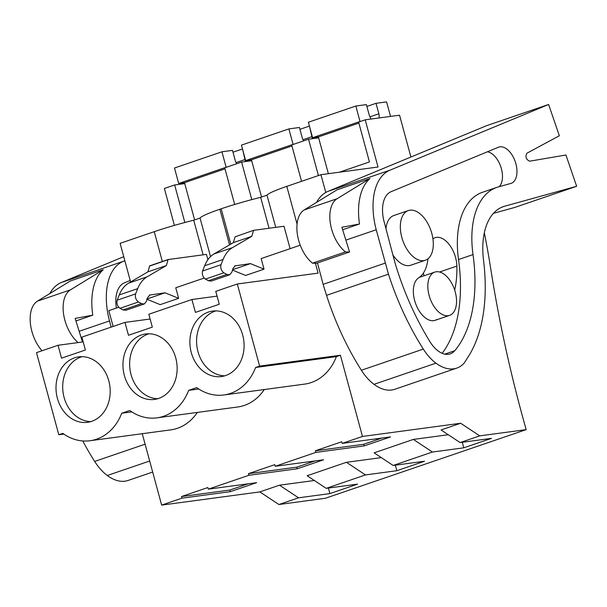 <?xml version="1.0" encoding="UTF-8"?>
<svg xmlns="http://www.w3.org/2000/svg" width="607" height="607" viewBox="0 0 607 607"><rect width="100%" height="100%" fill="white"/><g stroke="black" fill="none" stroke-linecap="round" stroke-linejoin="round"><path stroke-width="0.91" d="M232.504 270.1L245.577 275.457L264.022 269.151L261.147 258.574L300.237 245.213M325.769 192.465L320.944 174.687L286.808 186.357A50.806 4.681 164.8 0 0 266.989 195.173L275.73 227.359M253.483 230.357L235.076 236.821L253.483 230.357L284.008 226.252L290.1 248.673M248.096 483.809L229.878 490.039L181.501 496.549L181.941 498.172L161.652 505.107L259.849 491.905L278.909 504.516L298.545 497.808L329.905 493.59L357.576 484.128L326.217 488.347L365.49 474.924L396.849 470.706L424.521 461.244L393.161 465.463L432.434 452.04L463.786 447.822L491.465 438.368L460.106 442.579L441.046 429.961L460.675 423.254L479.742 435.872L526.178 429.627A812.894 462.549 -108.9 0 1 490.668 268.347A547.127 311.33 -108.9 0 0 484.34 232.754M320.944 174.687L378.024 167.016L365.202 119.822L399.55 115.201L410.909 157.031M237.314 283.993L259.621 366.104L255.6 367.485A51.618 42.179 -97.7 0 1 223.869 394.975A51.618 42.179 -97.7 0 1 196.706 387.615L188.656 390.369A51.618 42.179 -97.7 0 1 156.925 417.851A51.618 42.179 -97.7 0 1 129.769 410.499L121.711 413.246A51.618 42.179 -97.7 0 1 89.988 440.735A51.618 42.179 -97.7 0 1 62.825 433.383L58.796 434.756L36.488 352.644L58.037 345.277L61.535 358.168L85.39 350.019L81.884 337.128L124.974 322.4L128.479 335.284L152.327 327.135L148.829 314.244L191.918 299.517L195.424 312.4L219.271 304.251L215.773 291.36L237.314 283.993L318.098 273.127L315.412 263.233M460.675 423.254L362.478 436.463L340.413 355.239L259.621 366.104M146.644 299.099L160.18 304.646L178.633 298.341L175.757 287.764L204.149 278.059M113.107 326.452L108.812 310.647L118.76 307.248M235.076 236.821L233.338 242.648L214.005 253.946L232.458 247.641L251.784 236.343L253.529 230.516M232.458 247.641C228.429 250.038 225.303 253.969 223.095 259.447L220.994 264.713C220.303 268.036 221.252 270.73 223.846 272.793L226.889 274.425L229.674 274.781L231.912 272.065L233.005 268.423L235.266 265.699M264.022 269.151L250.479 263.605L234.78 265.919M266.989 195.173L260.661 197.336A50.806 4.681 164.8 0 0 221.183 208.793L219.871 209.24A50.806 4.681 164.8 0 0 200.044 218.057L193.716 220.22A50.806 4.681 164.8 0 0 154.246 231.677L120.11 243.339L130.611 281.974M269.068 228.262L260.661 197.336M460.106 442.579L479.742 435.872M326.217 488.347L307.157 475.729L346.43 462.306L365.49 474.924M381.302 457.617L346.43 462.306M393.161 465.463L374.102 452.845L413.367 439.422L432.434 452.04M448.247 434.733L413.367 439.422M381.978 438.049L363.76 444.271L315.39 450.781L341.741 441.775L342.181 443.398L362.478 436.463M342.181 443.398L390.559 436.888L364.2 445.902L315.83 452.405L275.244 466.282L323.614 459.772L297.263 468.786L248.885 475.289L208.3 489.166L256.67 482.656L230.319 491.67L181.941 498.172M259.849 491.905L279.486 485.19L298.545 497.808M314.365 480.501L279.486 485.19M315.041 460.925L296.815 467.155L248.445 473.665L248.885 475.289M248.445 473.665L274.796 464.651L275.244 466.282M315.39 450.781L315.83 452.405M340.413 355.239L336.384 356.62A51.618 42.179 82.3 0 1 304.653 384.102L223.869 394.975M264.288 389.535A51.618 42.179 82.3 0 1 237.709 406.986L156.925 417.851M197.351 412.419A51.618 42.179 82.3 0 1 170.772 429.87L89.988 440.735M161.652 505.107L142.25 433.709M181.501 496.549L207.86 487.535L208.3 489.166M336.384 356.62L255.6 367.485M191.288 352.599A33.021 26.989 -97.7 0 0 221.388 376.545A33.021 26.989 -97.7 0 0 242.686 335.034A33.021 26.989 -97.7 0 0 212.587 311.088A33.021 26.989 -97.7 0 0 191.288 352.599M57.407 398.367A33.021 26.989 -97.7 0 0 87.507 422.313A33.021 26.989 -97.7 0 0 108.797 380.801A33.021 26.989 -97.7 0 0 78.698 356.855A33.021 26.989 -97.7 0 0 57.407 398.367M175.742 357.918A33.021 26.989 -97.7 0 0 145.642 333.971A33.021 26.989 -97.7 0 0 124.352 375.483A33.021 26.989 -97.7 0 0 154.451 399.429A33.021 26.989 -97.7 0 0 175.742 357.918M339.419 172.206L369.443 161.94L358.616 122.075L365.202 119.822M318.417 175.552L308.538 139.193L298.257 142.706L291.671 144.959L301.55 181.318M251.791 199.612L241.594 162.069L224.727 167.835L234.681 204.468M184.847 222.496L174.649 184.953L164.376 188.466L174.399 225.387M526.178 429.627L325.352 498.271L278.909 504.516M431.812 233.399A26.253 14.94 -108.9 0 1 425.302 260.251A26.253 14.94 -108.9 0 1 401.819 237.436A26.253 14.94 -108.9 0 1 408.321 210.576A26.253 14.94 -108.9 0 1 431.812 233.399M455.25 291.982A22.861 13.013 71.1 0 0 434.794 272.103A22.861 13.013 71.1 0 0 429.126 295.495A22.861 13.013 71.1 0 0 449.582 315.374A22.861 13.013 71.1 0 0 455.25 291.982M232.618 269.705L250.479 263.605M191.918 299.517L217.063 296.133M214.005 253.946C209.976 256.344 206.858 260.274 204.642 265.752L202.541 271.018C201.85 274.334 202.799 277.027 205.401 279.099L208.444 280.73L211.221 281.094L229.674 274.781M233.338 242.648L251.784 236.343M363.76 444.271L364.2 445.902M463.786 447.822L462.284 442.291M198.747 389.011L188.656 390.369M215.971 310.89A33.021 26.989 -97.7 0 0 197.988 351.696A33.021 26.989 -97.7 0 0 224.704 375.839M318.637 137.835L308.538 139.193M63.818 434.081L58.796 434.756M58.037 345.277L83.182 341.9M184.748 183.595L174.649 184.953M329.905 493.59L328.402 488.058M229.878 490.039L230.319 491.67M121.711 413.246L131.802 411.895M124.974 322.4L150.126 319.016M82.082 356.658A33.021 26.989 -97.7 0 0 64.099 397.464A33.021 26.989 -97.7 0 0 90.815 421.607M144.276 303.97L125.831 310.283L123.046 309.919L120.011 308.288C117.409 306.216 116.453 303.523 117.151 300.207L119.253 294.941C121.461 289.463 124.587 285.533 128.616 283.135L147.941 271.837L149.641 265.851L168.093 259.546L166.394 265.532L147.069 276.83C143.032 279.228 139.913 283.158 137.698 288.636L135.596 293.902C134.906 297.218 135.854 299.911 138.457 301.983L141.499 303.614L144.276 303.978L146.522 301.254L147.615 297.612L149.876 294.888M178.633 298.341L165.089 292.794L149.398 295.108M147.228 298.902L165.089 292.794M193.716 220.22L203.125 254.834M168.093 259.546L206.456 254.386L207.898 259.682M210.523 256.617L200.044 218.057M251.693 160.718L241.594 162.069M147.941 271.837L166.394 265.532M149.686 266.01L168.131 259.705M149.026 333.774A33.021 26.989 -97.7 0 0 131.044 374.58A33.021 26.989 -97.7 0 0 157.759 398.723M296.815 467.155L297.263 468.786M396.849 470.706L395.347 465.174M328.379 173.693L318.387 136.924L312.582 137.706L308.379 122.242L355.823 106.028L366.385 104.609L369.231 115.08A8.468 4.818 -108.9 0 0 371.226 119.01M369.929 116.84L378.867 113.782A8.468 4.818 -108.9 0 1 379.072 117.955M360.52 121.423L360.019 121.483L355.823 106.028M378.867 113.782L376.021 103.311L386.591 101.893L390.536 116.415M366.878 106.437L376.021 103.311M318.387 136.924L358.889 123.077M312.582 137.706L360.019 121.483M261.556 197.025L251.442 159.808L245.638 160.589L241.442 145.126L288.879 128.912L299.441 127.493L302.286 137.964A8.468 4.818 -108.9 0 0 303.606 140.877M302.992 139.724L311.922 136.666A8.468 4.818 -108.9 0 1 312.21 138.692M293.576 144.307L293.075 144.367L288.879 128.912M311.922 136.666L309.441 126.142M299.941 129.321L309.077 126.195M251.442 159.808L291.944 145.961M245.638 160.589L293.075 144.367M194.612 219.909L184.498 182.692L178.693 183.473L174.497 168.01L221.934 151.796L232.496 150.369L235.341 160.847A8.468 4.818 -108.9 0 0 236.662 163.761M236.047 162.608L244.985 159.55A8.468 4.818 -108.9 0 1 245.266 161.576M226.639 167.183L226.138 167.251L221.934 151.796M244.985 159.55L242.497 149.026M232.997 152.198L242.14 149.079M184.498 182.692L225 168.845M178.693 183.473L226.138 167.251M316.535 202.381A59.274 33.726 -108.9 0 1 328.008 191.364L486.693 125.641L548.622 104.472L559.343 135.771L526.891 153.222C525.123 156.803 526.034 159.459 529.623 161.196L565.929 154.99L576.65 186.288L514.713 207.457L493.438 213.345M576.65 186.288L504.667 206.213A67.741 38.544 -108.9 0 0 503.423 206.6A67.741 38.544 -108.9 0 0 483.536 260.297A152.418 86.725 -108.9 0 1 468.369 356.544L464.325 362.88A49.895 28.392 -108.9 0 1 456.737 368.115L394.8 389.284A49.895 28.392 -108.9 0 1 374.011 384.337A45.722 26.018 -108.9 0 1 361.385 370.255A194.756 110.823 -108.9 0 1 326.528 295.336L388.465 274.167L376.219 229.75A59.274 33.726 -108.9 0 1 389.944 170.195L328.008 191.364M342.652 229.75L359.503 223.991A59.274 33.726 -108.9 0 1 369.951 178.572L337.006 189.832L304.168 209.969A30.487 17.345 71.1 0 0 297.438 234.727A30.487 17.345 71.1 0 0 312.514 263.172L345.459 251.913A30.487 17.345 71.1 0 1 330.383 223.467A30.487 17.345 71.1 0 1 337.113 198.709L369.951 178.572M436.752 319.517A22.861 13.013 -108.9 0 1 435.09 320.329A22.861 13.013 -108.9 0 1 415.939 304.426A22.861 13.013 -108.9 0 1 418.633 277.869A41.177 23.43 -108.9 0 0 427.95 258.794M432.935 238.87A22.861 13.013 -108.9 0 1 435.12 237.686A22.861 13.013 -108.9 0 1 456.866 266.086A86.9 49.448 -108.9 0 1 454.681 290.078M423.504 272.877A22.861 13.013 -108.9 0 1 423.845 275.844M385.969 228.733A26.253 14.94 -108.9 0 1 393.829 215.531L408.321 210.576M425.302 260.251L410.81 265.206A26.253 14.94 -108.9 0 1 392.911 254.963M442.139 353.32A136.044 77.415 71.1 0 0 458.528 259.546L473.02 254.591A136.044 77.415 71.1 0 1 454.734 350.725A28.87 16.427 71.1 0 1 450.227 353.889A28.87 16.427 71.1 0 1 429.893 341.589A194.756 110.823 71.1 0 1 394.853 262.307L384.148 221.843A30.016 17.079 71.1 0 1 391.098 191.683L498.385 147.243A19.151 10.896 71.1 0 1 498.757 147.106A19.151 10.896 71.1 0 1 515.26 161.705A19.151 10.896 71.1 0 1 511.147 183.352A19.151 10.896 71.1 0 1 510.791 183.458L498.468 186.873A82.408 46.891 71.1 0 0 496.951 187.335A82.408 46.891 71.1 0 0 473.02 254.591M496.951 187.335L482.459 192.29A82.408 46.891 71.1 0 0 458.528 259.546M499.22 186.66A19.151 10.896 71.1 0 0 500.79 166.735A19.151 10.896 71.1 0 0 487.391 151.803M326.528 295.336L323.129 284.342L385.058 263.172M456.737 368.115A49.895 28.392 -108.9 0 1 435.947 363.161A45.722 26.018 -108.9 0 1 423.322 349.086A194.756 110.823 -108.9 0 1 388.465 274.167M548.622 104.472L389.944 170.195M317.469 262.968L323.129 284.342M359.503 223.991L341.878 227.253L349.571 251.996L316.626 263.256L312.514 263.172M349.571 251.996L345.459 251.913M49.82 293.553A59.274 33.726 -108.9 0 1 61.292 282.536L123.737 256.678M111.142 327.127L109.503 320.921A59.274 33.726 -108.9 0 1 123.229 261.367L61.292 282.536M75.936 320.928L92.788 315.162A59.274 33.726 -108.9 0 1 103.228 269.743L70.283 281.003L37.452 301.14A30.487 17.345 71.1 0 0 42.02 350.755M130.194 280.449L124.382 282.854A30.016 17.079 71.1 0 0 116.377 308.06M152.668 472.056L128.085 480.456A49.895 28.392 -108.9 0 1 107.295 475.509A45.722 26.018 -108.9 0 1 94.669 461.426A194.756 110.823 -108.9 0 1 82.757 440.948M124.83 260.699L123.229 261.367M37.452 301.14L70.397 289.88A30.487 17.345 71.1 0 0 63.591 314.16A30.487 17.345 71.1 0 0 78.121 342.576M92.788 315.162L75.154 318.425L82.484 341.991M70.397 289.88L103.228 269.743M286.808 186.357L297.066 224.104M208.444 280.73L226.889 274.425M205.401 279.099L223.846 272.793M202.541 271.018L220.994 264.713M204.642 265.752L223.095 259.447M162.35 261.511L154.246 231.677M123.046 309.919L141.499 303.614M120.011 308.288L138.457 301.983M117.151 300.207L135.596 293.902M119.253 294.941L137.698 288.636M128.616 283.135L147.069 276.83M219.871 209.24L229.545 244.864M221.183 208.793L230.789 244.143M376.219 229.75L345.876 240.122M456.866 266.086L439.559 271.997M444.734 354.147L454.734 350.725M423.322 349.086L361.385 370.255M435.947 363.161L374.011 384.337M504.667 206.213L502.201 207.055M304.168 209.969L337.113 198.709M109.503 320.921L79.16 331.293M145.096 444.187L94.669 461.426M149.671 461.017L107.295 475.509M419.323 277.391L434.794 272.103M435.09 320.329L449.582 315.374"/></g></svg>
